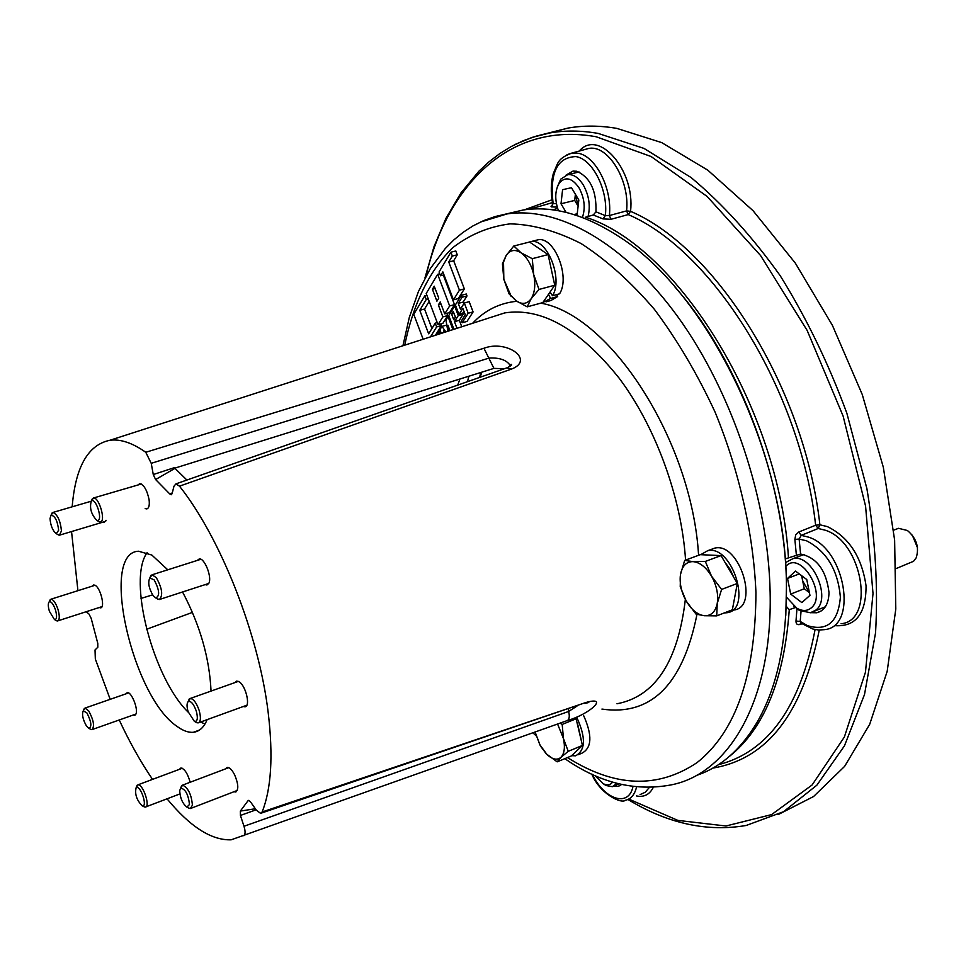 <?xml version="1.0" encoding="UTF-8"?>
<svg xmlns="http://www.w3.org/2000/svg" width="966" height="966" viewBox="0 0 966 966"><rect width="100%" height="100%" fill="white"/><g stroke="black" fill="none" stroke-linecap="round" stroke-linejoin="round"><path stroke-width="1.45" d="M167.782 569.807L151.795 555.027L138.5 551.224C99.486 552.54 132.149 696.474 176.935 726.311C182.924 730.743 188.43 732.735 193.429 732.264C199.37 731.588 203.935 727.386 207.122 719.646M211.047 691.076C209.501 658.087 200.01 625.05 182.55 591.977M204.973 724.029L200.566 722.025M106.055 520.288L104.074 522.582L102.662 522.232M137.969 484.968L139.72 483.664C143.922 484.727 147.049 490.052 149.078 499.627C149.742 505.242 148.945 508.333 146.687 508.901L145.178 508.575M197.281 560.425L199.238 558.952C204.647 557.684 212.448 577.897 208.704 583.5L206.748 584.961L205.142 584.635M234.81 682.636L236.791 681.078L239.182 681.839C246.016 685.848 250.762 706.895 244.845 706.81L243.287 706.52M225.513 768.876L227.312 767.366C229.666 767.402 232.118 769.938 234.69 774.949C238.554 784.356 238.795 790.043 235.438 791.999L234.001 791.722M179.35 769.359L180.932 767.97C184.651 768.864 187.718 773.621 190.157 782.255M125.822 693.89L127.271 692.634C131.557 691.547 138.766 709.962 135.759 714.357L134.443 715.335L133.163 715.033M92.301 586.145L93.75 584.925L95.38 585.456C100.85 588.608 105.306 607.988 100.549 607.843L99.232 607.517M675.005 287.095C739.364 359.823 785.793 483.555 786.469 585.855L785.805 615.366M696.257 775.505C720.443 767.451 740.693 749.761 756.994 722.435C776.954 687.949 786.771 642.559 786.445 586.29C786.553 454.056 707.571 292.65 620.124 237.346C585.384 214.561 553.095 205.444 523.258 209.996L506.703 213.981M174.496 468.244L493.916 368.384L504.457 368.71M72.172 506.812C75.445 466.916 88.039 444.734 109.979 440.255C120.521 438.89 132.451 442.899 145.769 452.281L483.942 348.255C506.993 339.416 535.092 360.077 511.509 369.072L179.495 486.164C220.671 537.953 258.9 634.831 268.186 712.558C273.33 755.75 271.313 788.896 262.136 811.983L585.819 702.536C609.148 695.81 590.407 713.898 567.622 720.455L231.152 839.816C211.445 840.456 190.085 826.787 167.046 798.81M77.932 590.673L71.544 531.554M243.879 835.747C245.436 834.383 245.473 831.219 243.987 826.268L568.6 711.483L568.527 708.984M567.622 720.455C569.421 718.885 569.759 715.903 568.6 711.483L576.931 706.134M510.048 366.392L509.951 365.1C506.353 359.932 499.446 357.577 489.231 358.024L151.227 463.318L153.268 474.548L174.303 467.677L186.885 480.03M493.916 368.384L483.942 348.255M446.811 325.071L441.981 326.375L439.904 329.696L441.305 333.379M461.76 326.774L459.321 320.326L463.149 314.288L462.823 313.431M463.789 303.795L463.137 302.08L467.013 295.922L466.288 294.002L461.386 295.294L455.372 304.918L458.995 314.469L464.368 312.368M458.995 314.469L462.847 308.359L465.274 314.759L461.41 320.833L462.134 322.741L467.001 321.424L473.086 311.921L469.198 301.682L464.308 302.986L460.432 309.132L458.258 303.384L463.137 302.08M440.508 275.781L442.851 271.881L453.452 299.834L458.319 298.542L464.344 288.882L453.67 260.784L457.28 254.807L455.819 250.967L450.893 252.198L439.059 271.977L440.508 275.781L443.986 274.887M444.722 313.878L449.649 305.944L437.67 274.32L426.199 293.483L438.021 324.697L442.863 316.884L438.347 304.954L440.194 301.923L444.722 313.878L449.564 312.586L454.515 304.652L443.297 275.056M438.021 324.697L442.826 323.393L447.693 315.58L446.835 313.322M435.412 335.274L441.45 325.602L440.81 323.936M431.923 328.512L424.557 309.023L429.182 301.356M152.543 779.381C140.577 761.812 129.48 742.009 119.229 719.972M110.184 699.336L95.332 659.017L95.03 649.961L97.808 647.256L97.783 643.368L91.178 618.373L89.053 614.11L86.24 611.707M256.087 809.822L240.425 815.437L243.987 826.268M240.425 815.437L240.341 811.078L255.338 808.759M249.228 800.56L247.936 800.838L240.341 811.078M247.936 800.838L248.612 800.379L250.532 801.889L256.28 810.1L260.566 813.36L262.136 811.983M179.495 486.164L175.921 483.881L173.965 486.248L172.105 493.65L171.248 494.737L169.774 493.94L172.286 492.914M174.701 468.51L155.611 479.534L169.774 493.94M155.611 479.534L153.268 474.548M151.227 463.318L145.769 452.281M188.31 712.292C153.159 678.349 127.271 579.588 147.134 552.649M146.603 629.252L192.476 612.372M152.616 594.875L141.012 598.413M453.452 299.834L459.442 290.174L448.755 262.028L452.354 256.05L457.28 254.807M448.755 262.028L453.67 260.784M452.354 256.05L450.893 252.198M459.442 290.174L464.344 288.882M436.922 301.187L438.769 298.144L434.241 286.202L432.406 289.257L436.922 301.187M449.649 305.944L454.515 304.652M437.67 274.32L439.747 273.776M442.863 316.884L447.693 315.58M438.347 304.954L441.064 304.23M432.406 289.257L435.135 288.544M458.258 303.384L462.11 297.214L467.013 295.922M462.11 297.214L461.386 295.294M462.134 322.741L468.196 313.238L473.086 311.921M468.196 313.238L464.308 302.986M456.99 328.307L454.467 321.642L458.282 315.604L454.66 306.065L448.743 315.544L453.96 329.297M451.581 314.047L453.742 319.746L455.409 317.102L453.247 311.39L451.581 314.047L453.996 313.395M454.467 321.642L459.321 320.326M458.282 315.604L463.149 314.288M454.66 306.065L455.71 305.787M430.462 336.868L436.644 326.906L441.45 325.602M436.644 326.906L435.219 323.163L437.236 322.62M435.219 323.163L428.65 333.801L419.763 310.291L424.557 309.023M419.763 310.291L426.26 299.484L428.276 298.953M426.26 299.484L424.847 295.741L426.863 295.222M424.847 295.741L413.738 314.336L423.144 339.235M452.945 329.623L448.043 316.667L449.069 316.389M448.043 316.667L445.93 320.048L447.886 331.253M445.845 331.906L441.981 326.375M444.275 332.413L443.684 330.867L444.674 332.292M448.888 330.927L447.91 325.252L449.927 330.589M440.315 333.693L439.216 330.795L440.218 330.529M439.216 330.795L437.356 334.647M511.509 369.072L506.824 367.889M261.303 813.106L585.819 702.536M97.952 520.457L96.769 520.348C91.142 514.262 89.343 507.79 91.347 500.968L91.782 500.714C96.141 498.613 102.662 519.454 97.952 520.457M91.372 500.931L93.485 497.997C98.943 496.838 106.019 520.855 100.549 521.93L98.073 521.169M58.66 530.237L56.257 533.643C52.683 530.745 50.606 525.709 50.027 518.537L51.029 515.216C54.941 515.723 57.477 520.722 58.66 530.237M51.138 515.132L52.997 512.427C57.622 514.697 60.435 520.855 61.45 530.902L59.457 535.176L57.682 534.5M55.497 609.957C57.223 616.537 56.873 619.725 54.458 619.544L49.411 611.345C48.022 606.527 47.938 603.364 49.169 601.878C51.186 601.202 53.299 603.895 55.497 609.957M49.375 601.444L51.005 599.186C53.42 599.56 55.726 602.905 57.936 609.232C59.832 616.115 59.699 620.015 57.513 620.969L56.004 620.426M86.94 712.98C91.384 721.783 92.024 726.903 88.836 728.304L86.445 725.973C82.762 719.332 81.712 714.272 83.293 710.795L86.94 712.98M83.462 710.408L85.068 708.066L88.775 710.988C93.714 720.298 94.765 726.517 91.903 729.656L90.502 729.197M136.894 787.423C141.253 787 147.363 806.453 142.69 805.861L142.074 805.716C136.629 800.029 134.648 794.016 136.134 787.701L136.894 787.423M136.206 787.519L138.114 784.815C143.246 784.271 150.648 807.19 145.298 807.081L143.789 806.622M179.7 790.659L180.654 788.159C185.375 788.968 188.322 794.414 189.493 804.497L186.897 807.105C182.538 803.615 180.147 798.133 179.7 790.659M180.594 788.208L182.622 785.117C188.237 787.954 191.497 794.656 192.403 805.221L190.362 808.554L188.575 807.999M188.129 711.725C186.679 706.653 186.692 703.284 188.177 701.618C190.894 700.676 193.598 703.828 196.291 711.085C198.127 718.342 197.499 721.771 194.383 721.361L188.129 711.725M188.044 701.727L190.326 698.442C193.55 698.901 196.484 702.862 199.117 710.3C201.133 717.738 200.759 721.952 198.018 722.942L195.856 722.194M153.159 595.648C148.776 588.209 147.677 582.305 149.863 577.922L154.198 579.938C159.559 590.238 160.054 596.215 155.671 597.882L153.159 595.648M149.754 578.018L152.085 574.794L156.299 577.656C162.24 588.318 163.23 595.611 159.293 599.548L156.975 598.666M578.972 748.722L575.905 751.62M577.547 723.582L581.134 739.606M575.977 718.233L582.438 745.45L571.244 756.004L557.165 761.848L560.944 757.332C557.177 760.471 552.528 759.542 547.01 754.555L539.813 744.689L535.647 733.448L540.368 745.909L546.321 753.878L557.165 761.848M557.817 724.633L563.468 738.592C565.255 747.358 564.41 753.601 560.944 757.332L568.237 751.319L563.468 738.592L562.188 724.428L560.751 723.594M535.454 732.518L535.647 733.448L535.454 732.518M582.438 745.45L568.237 751.319M576.436 718.668L562.188 724.428M724.935 562.248L730.018 569.167L733.798 577.402M736.14 589.671L733.834 601.927M708.621 555.039L714.442 555.305M684.665 560.413L680.535 574.299L680.233 586.64L686.21 601.069C681.73 592.967 679.738 584.828 680.245 576.666L680.535 574.299C682.201 565.883 686.355 561.669 692.996 561.62L684.665 560.413L700.29 554.665L721.047 555.607L737.324 583.44L732.349 609.8L716.736 615.873L717.231 603.46C715.395 611.889 711.109 615.982 704.407 615.728L716.736 615.873M711.507 576.122C716.663 585.481 718.571 594.585 717.231 603.46L721.602 589.429L711.507 576.122L705.313 561.427L692.996 561.62C699.831 562.309 706.001 567.139 711.507 576.122M686.21 601.069L689.458 605.923C694.18 611.852 699.167 615.125 704.407 615.728L696.027 614.11L686.21 601.069M721.047 555.607L705.313 561.427M737.324 583.44L721.602 589.429M535.611 246.125L543.508 251.486M549.485 261.013L553.325 278.655M551.598 289.824L546.973 296.538M513.815 246.004L529.549 242.019L548.084 254.589L554.75 285.224L542.82 302.587L527.219 306.85L531.155 298.723C527.134 304.097 522.147 304.809 516.194 300.849L510.785 295.318L503.841 279.379L503.515 262.124L506.16 255.459C510.036 249.892 514.999 249.011 521.06 252.802C527.074 257.282 531.288 264.551 533.703 274.598L532.266 258.683L521.06 252.802L513.815 246.004L506.16 255.459L502.417 263.815L503.841 279.379L509.082 293.893L516.194 300.849L527.219 306.85M531.155 298.723C534.85 292.746 535.707 284.704 533.703 274.598L539.016 289.45L531.155 298.723M554.75 285.224L539.016 289.45M548.084 254.589L532.266 258.683M578.344 754.663L581.979 753.166C591.904 747.853 592.448 735.307 583.609 715.54M571.594 755.678L575.591 755.81C585.541 750.425 586.012 737.783 577.004 717.871M731.238 611.116L734.184 609.969C759.795 606.889 739.376 541.805 714.731 548.12L710.904 549.533M724.319 612.927L727.144 612.71C752.707 609.667 732.216 544.438 707.655 550.717L700.688 554.689M550.366 292.481L552.492 295.729L559.58 293.809C570.604 276.759 554.061 235.837 537.845 239.846L535.913 240.329M546.019 301.851L550.922 300.511L557.684 296.526L556.682 294.594M552.492 295.729C563.456 278.679 546.889 237.648 530.72 241.645L528.233 242.357M542.844 302.539L550.608 298.458L557.684 296.526M548.748 294.847L550.608 298.458M553.047 209.9L557.551 208.209M566.945 154.741L571.655 153.147L577.934 153.232C595.636 155.743 612.444 188.817 609.365 215.539L605.332 215.623L603.062 218.92L593.305 214.971L595.95 211.832C596.662 190.821 590.25 177.285 576.714 171.236L572.959 171.115L566.124 175.039M785.165 558.928L800.572 554.037C816.801 557.515 826.28 570.351 829.009 592.544C828.683 603.967 824.602 610.705 816.765 612.77L821.112 611.031M613.784 786.215L618.047 786.396L621.633 784.489M799.848 624.495C797.24 625.111 795.96 623.951 795.996 621.041L800.21 621.452L800.766 623.058L799.848 624.495L801.877 623.831M778.101 814.616L813.553 796.539L844.622 766.376L869.69 724.331L887.186 671.322L895.796 609.051L894.625 539.994L883.335 467.29L862.252 394.502L832.378 325.3L795.308 263.09L753.033 210.685L707.776 170.149L661.71 142.606L616.863 128.393C599.717 125.459 583.428 125.363 567.996 128.092L548.108 133.284M544.655 209.091L552.938 209.562M551.815 205.843L553.132 203.597L556.416 203.669M593.305 214.971L585.553 217.205C677.637 246.004 779.296 408.799 788.485 557.925M841.072 623.734C875.631 620.8 862.662 541.733 825.242 530.213L818.202 528.487L815.642 525.226L798.64 532.073L795.694 534.947L794.873 539.426L799.136 539.052L801.237 535.357L808.663 537.156C845.359 548.7 858.327 626.874 824.493 629.651L818.782 630.025L812.961 629.071L800.717 623.01M579.262 151.046C598.642 128.224 635.459 170.427 630.532 211.325C715.987 247.465 804.678 388.26 819.893 524.792L815.642 525.226C800.488 390.035 712.799 250.58 628.226 214.585L611.019 219.282L603.062 218.92M795.344 607.529L789.27 609.679C784.187 679.666 764.227 728.581 729.39 756.414M789.27 609.679L786.239 606.382M468.86 376.197L467.508 381.655M810.824 612.673L816.765 612.77M835.554 625.702C855.936 626.729 866.104 613.446 866.055 585.831C861.757 556.851 848.86 537.108 827.355 526.603L819.893 524.792L818.202 528.487L801.237 535.357L798.64 532.073M611.019 219.282L609.365 215.539L626.572 210.902C630.073 180.05 607.445 143.753 588.197 148.583L585.142 149.428M584.889 149.501L571.655 153.147C556.452 158.943 558.106 163.701 553.433 173.107C550.861 182.333 550.584 192.439 552.612 203.428L553.132 203.597C549.533 172.926 557.116 157.253 575.917 156.589C592.641 158.992 608.447 190.495 605.332 215.623L595.95 211.832M630.532 211.325L626.572 210.902L628.226 214.585L630.532 211.325M585.553 217.205L585.215 218.57M588.077 216.481C590.588 205.915 589.006 195.446 583.343 185.061C578.622 177.587 573.418 174.109 567.718 174.653L560.715 179.181L557.273 186.993M582.389 217.471C585.601 207.992 584.49 198.139 579.081 187.923C572.162 177.961 565.629 176.247 559.495 182.779C554.895 190.181 554.544 199.515 558.445 210.757M575.398 194.275L574.685 200.421L561.005 203.766L562.586 189.674L571.486 187.718L578.827 200.034L577.173 214.198L574.48 214.742M561.005 203.766L566.124 212.399M577.221 213.752L573.937 214.561M574.685 200.421L578.115 206.181L575.41 194.311M603.134 783.668L606.056 785.539L612.396 786.662L616.972 783.341M594.802 775.469L603.315 783.764C607.276 785.648 610.367 785.092 612.601 782.098M802.348 576.219L802.698 580.977L809.399 592.629L804.267 588.765L790.695 594.078L787.519 578.429L795.489 571.087L806.767 579.528L809.955 595.37L801.852 602.579L790.695 594.078M917.543 547.867L912.302 535.152M896.315 568.491L913.546 561.294L916.191 557.817C919.451 547.42 916.517 538.316 907.4 530.491L898.501 528.317L895.856 529.332M793.762 606.068L799.341 610.403L810.45 612.758L815.92 610.053C831.943 598.063 811.923 553.385 792.989 558.662L787.133 561.669L785.515 563.48M786.469 597.181L796.841 608.242C802.384 611.297 807.165 611.188 811.198 607.916C827.645 595.008 800.935 550.415 786.239 565.931L785.708 566.474M804.267 588.765L801.623 575.688M799.244 573.901L787.519 578.429M567.489 757.573C614.618 787.387 657.858 789.029 697.211 762.5C735.935 731.6 755.521 674.968 755.943 592.605C753.492 534.295 739.376 471.444 715.226 412.434C697.512 374.228 677.214 339.851 654.356 309.289C630.581 281.661 606.177 259.757 581.146 243.577C556.344 230.946 532.664 224.378 510.108 223.858C488.639 226.648 469.464 234.641 452.583 247.839C429.17 270.794 413.062 304.519 404.73 345.176M480.368 222.083L507.09 213.921C558.058 206.193 624.133 242.49 678.289 317.403C732.3 392.305 768.477 500.774 770.131 592.629C772.619 701.316 728.316 774.43 670.464 785.02C634.59 791.552 599.379 782.774 564.844 758.66M616.984 703.779C655.177 696.426 677.963 661.674 685.341 599.5M696.969 614.412C682.877 684.616 651.193 716.168 601.927 709.08M685.57 560.075C681.489 497.442 655.588 426.67 619.17 378.201C579.805 328.995 541.648 307.236 504.723 312.912L489.895 317.693M472.591 323.284C484.823 310.303 499.567 302.974 516.822 301.295M540.755 303.155C609.812 314.747 691.789 440.267 698.587 555.293M457.751 385.06L459.888 378.998M801.043 611.297L800.21 621.452L807.516 625.654C827.246 631.595 838.198 622.104 840.384 597.169C837.981 570.109 826.703 551.32 806.538 540.791L799.136 539.052L800.572 554.037M627.948 799.486L630.303 800.874C669.015 823.841 707.655 832.04 746.211 825.471L783.547 811.706L816.874 785.177L844.429 745.885L864.498 694.554L875.558 632.79C878.191 587.171 875.305 539.1 866.888 488.579L846.856 413.231C828.671 363.771 806.441 317.911 780.166 275.648C752.176 236.489 722.483 203.79 691.088 177.539L644.02 148.426L598.208 133.429C581.206 130.434 565.062 130.277 549.775 132.97L532.194 137.377L515.675 144.212M628.769 799.075L677.83 820.388L725.925 826.002L771.605 814.592L812.092 784.996L844.344 737.07L865.464 672.203L873.01 593.559L865.572 506.075L843.113 416.068L807.141 330.396L760.544 255.495L707.148 196.472L651.072 156.504L596.203 136.761C509.819 121.064 447.427 184.711 425.982 276.01M557.225 207.11L551.381 206.893M529.477 209.26L533.123 208.209M796.358 554.991L794.873 539.426M795.996 621.041L796.95 608.822M718.378 764.71C768.091 752.067 800.319 707.027 815.075 629.566M819.24 630.049C802.915 713.017 767.451 759.022 712.848 768.079M653.27 787.387C649.611 794.583 644.032 797.433 636.522 795.948M524.429 209.827L551.997 199.793M479.547 377.428L480.814 372.478M592.303 774.334C604.39 799.727 628.781 807.733 632.972 786.541M640.084 794.571L645.288 792.253L649.273 787.519M636.558 786.964C634.734 794.668 630.967 799.123 625.268 800.319C621.585 803.941 600.2 794.378 591.784 774.092M199.515 730.042L193.429 732.264M146.687 508.901L147.375 508.696M206.748 584.961L207.605 584.684M523.258 209.996L495.087 216.565L483.676 220.598L472.954 225.923L462.968 232.432L453.718 240.015L445.217 248.588L430.389 268.463L418.423 291.563L409.294 317.464L402.943 345.743M109.979 440.255L488.929 318.007M175.921 483.881L507.621 367.611C511.243 365.498 512.403 364.411 511.099 364.327L509.637 366.657M584.792 703.465L588.741 702.499M533.377 733.254L536.299 735.971M134.443 715.335L135.095 715.106M235.438 791.999L236.356 791.649M244.845 706.81L245.823 706.46M96.769 520.348L99.112 521.809M91.347 500.968L92.567 498.384M93.485 497.997L141.29 484.026M56.257 533.643L58.528 535.007M59.977 535.019L105.656 521.338M52.997 512.427L91.058 501.269M51.029 515.216L52.212 512.753M54.458 619.544L56.668 620.812M58.032 620.8L101.998 606.624M51.005 599.186L95.066 585.263M49.169 601.878L50.292 599.488M88.836 728.304L91.058 729.511M92.494 729.451L135.904 714.067M85.068 708.066L128.563 692.936M83.293 710.795L84.368 708.368M145.999 806.815L179.869 793.931M137.969 784.827L182.272 768.26M142.074 805.716L144.357 806.924M136.134 787.701L137.184 785.153M180.654 788.159L181.717 785.491M182.622 785.117L228.761 767.644M191.183 808.24L237.25 790.466M186.897 807.105L189.264 808.361M188.177 701.618L189.3 698.877M190.326 698.442L238.361 681.368M198.899 722.628L246.837 705.228M194.383 721.361L196.798 722.725M149.863 577.922L151.058 575.229M152.085 574.794L200.856 559.29M160.066 599.294L208.716 583.464M155.671 597.882L158.074 599.331M510.785 295.318L511.099 296.357M503.515 262.124L503.346 260.929M714.731 548.12L707.655 550.717M537.845 239.846L530.72 241.645M618.047 786.396L620.679 785.273M424.955 277.918L433.951 246.825L445.942 218.352L460.927 192.983L478.907 171.211L488.989 161.841L499.796 153.582L511.316 146.482L523.5 140.638L536.347 136.109L567.996 128.092M552.455 202.619L532.906 208.27M552.612 203.428C552.226 205.698 551.707 206.664 551.018 206.313L552.504 205.661M481.575 372.236L480.344 377.163M579.093 171.984L567.718 174.653M559.495 182.779L560.715 179.181M618.94 783.849L614.811 785.624M603.315 783.764L606.056 785.539M898.501 528.317L893.671 530.165M804.038 554.46L792.989 558.662M796.841 608.242L799.341 610.403M825.35 606.793L814.447 611.164"/></g></svg>
